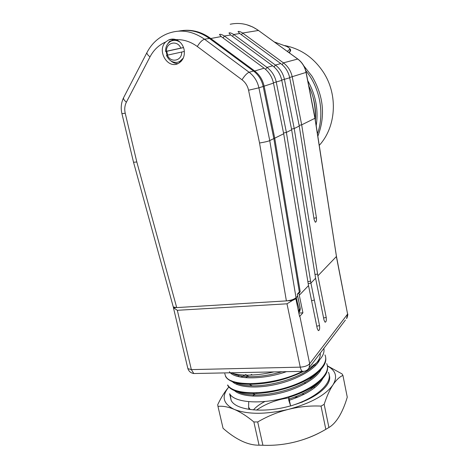 <?xml version="1.0" encoding="UTF-8"?>
<svg xmlns="http://www.w3.org/2000/svg" width="469" height="469" viewBox="0 0 469 469"><rect width="100%" height="100%" fill="white"/><g stroke="black" fill="none" stroke-linecap="round" stroke-linejoin="round"><path stroke-width="0.7" d="M294.368 298.847L295.898 298.753M178.625 31.124C189.37 29.037 199.63 31.47 209.42 38.435L253.53 71.042C258.548 74.888 261.766 80.017 263.185 86.437L273.849 138.56L299.345 292.011L297.276 294.145L300.301 308.549L297.598 296.08L296.297 297.44L297.452 303.009L296.842 303.39M173.841 39.138L171.666 40.551M177.892 63.626C175.306 63.608 172.944 62.682 170.81 60.859M167.005 55.225L166.167 51.408M167.533 44.145L169.549 41.354L175.646 39.519M175.975 39.63C180.137 41.307 182.84 44.567 184.077 49.409C185.091 55.729 183.25 60.36 178.56 63.303C167.867 69.688 156.37 50.529 165.75 41.94L168.623 39.971C171.021 38.921 173.471 38.81 175.975 39.63C183.526 39.367 190.631 41.659 197.302 46.513L242.016 79.777C245.404 82.386 247.591 85.868 248.564 90.212L259.55 143.016C265.284 142.019 268.684 141.21 269.751 140.583L273.849 138.56M133.642 162.239L136.819 161.993L176.707 307.6L286.389 300.893L259.55 143.016M176.707 307.6L173.325 306.972L173.167 306.533M297.452 303.009L299.41 309.722L298.73 312.489M299.21 311.908L299.832 311.228L300.236 308.825L298.307 310.46M165.75 41.94C158.938 44.942 153.685 49.919 149.998 56.878C147.624 55.014 146.627 53.536 147.002 52.458C151.44 43.98 157.912 37.86 166.419 34.102C179.264 28.814 191.968 30.526 204.531 39.232L249.127 72.255C254.21 76.148 257.463 81.342 258.906 87.838L269.751 140.583L296.033 297.709L296.297 297.44M296.033 297.709C294.004 299.392 290.786 300.453 286.389 300.893M174.251 40.346L177.036 40.076M181.151 61.322L179.439 61.89M183.32 58.027L179.727 61.498L177.593 62.271C172.627 62.887 168.922 60.589 166.483 55.36L184.381 51.455M167.369 55.131C170.593 63.356 182.201 60.923 181.673 52.012M166.495 51.262L180.811 48.108C177.517 39.765 165.879 42.427 166.495 51.262L165.61 51.508C165.487 46.624 167.31 43.16 171.074 41.12C174.228 39.771 177.305 40.205 180.307 42.415M183.555 47.604L166.747 51.303L167.591 55.084M183.537 47.551L180.811 48.108M165.61 51.508L166.747 51.303M346.597 318.474L347.593 314.101L336.361 256.555L317.882 275.836L326.225 317.437C326.547 320.526 326.16 322.109 325.064 322.191L324.026 320.122L315.596 278.223L310.912 283.106L319.524 325.621C319.905 328.863 319.5 330.522 318.299 330.598L317.22 328.441L308.514 285.609L299.292 295.23L302.915 312.817L299.562 316.516L295.88 298.753L292.334 300.523L286.758 300.864M305.724 70.549C320.128 87.973 324.689 113.457 317.46 133.788M316.206 125.674C318.586 109.981 315.778 94.978 307.77 80.674M183.021 30.485C192.7 29.494 201.858 32.103 210.493 38.306L254.497 70.842C259.504 74.671 262.71 79.789 264.123 86.19L274.734 138.185L273.832 138.478M308.514 285.609L283.692 133.753L274.734 138.185L300.213 291.724L298.694 292.679M297.862 293.541L298.982 293.365L299.292 295.23M300.213 291.724L298.982 293.365M175.881 307.623L173.53 307.77L177.329 310.302L191.346 369.607L193.808 373.529L195.362 373.5M173.53 307.77L173.342 306.996M303.619 371.337L302.382 371.342C301.45 370.762 300.74 369.367 300.254 367.151L286.987 303.806L292.334 300.523M315.596 278.223L291.659 129.807L281.781 80.387C280.468 74.307 277.425 69.453 272.653 65.824L230.678 35.005L228.966 32.982C229.746 32.519 231.334 33.023 233.744 34.501L275.409 65.062C280.145 68.662 283.165 73.475 284.46 79.507L294.227 128.535L317.882 275.836M317.601 274.072L314.992 274.476M299.105 125.364L301.69 124.842L316.428 217.804C316.686 220.641 316.305 222.107 315.279 222.206L314.154 219.709L299.245 126.055L289.69 77.79C288.423 71.857 285.451 67.12 280.784 63.579L239.723 33.522L238.029 31.546C238.78 31.112 240.316 31.611 242.649 33.041L283.411 62.858C288.042 66.364 290.985 71.065 292.246 76.951L301.69 124.842L314.939 118.282L306.04 72.419L289.631 77.496M291.513 129.092L294.227 128.535L299.245 126.055M283.692 133.753L273.468 83.119C272.114 76.887 268.989 71.909 264.106 68.187L221.175 36.559L219.445 34.495C220.254 33.997 221.907 34.507 224.393 36.031L267.002 67.384C271.85 71.077 274.945 76.013 276.288 82.192L286.389 132.416L291.659 129.807M298.841 313.034L302.915 312.817M283.54 133.003L286.389 132.416L310.912 283.106L308.192 283.639M299.849 316.223L309.681 363.739L347.593 314.101L336.437 256.291M345.413 320.034L307.781 369.554M314.939 118.282L336.431 256.355M315.309 119.906C315.684 106.504 313.538 95.301 308.86 86.296M287.304 51.379L289.748 49.292C290.112 48.676 289.139 47.744 286.829 46.507L286.952 46.548C290.1 48.395 291.237 49.919 290.37 51.115L289.344 52.862M286.829 46.507L274.377 41.975L286.858 46.501M257.118 392.782L256.115 393.473M254.186 394.951L252.832 396.135M248.705 401.775L248.617 407.233L250.188 409.554M316.165 394.921L316.469 393.854M314.74 387.67L312.753 385.987M305.917 383.196L304.111 382.815M301.772 382.452L300.547 382.317M322.801 378.471C318.023 387.171 306.697 394.493 288.804 400.426L290.657 405.984L302.569 401.968L294.139 404.806C318.428 396.627 333.277 381.918 328.423 372.31M233.761 389.821C238.809 396.153 257.458 398.251 278.053 393.585C298.7 389.018 317.038 378.448 321.212 369.173M231.604 380.793C236.3 387.107 255.271 389.129 276.124 384.375C297.082 379.72 315.655 369.044 319.594 359.87M229.429 371.7C234.066 379.527 261.948 380.242 286.459 371.665M229.681 393.761C234.289 402.765 261.55 404.923 287.831 397.009C314.312 389.082 331.565 373.682 326.694 363.622M227.711 384.967C232.266 393.726 259.328 395.689 285.844 387.763C312.501 379.861 329.619 364.812 324.958 354.91L324.97 354.933M225.671 376.167C230.244 387.417 274.388 385.805 302.353 371.342M288.804 400.426L288.775 397.384L290.587 405.855C263.936 413.523 235.702 410.369 231.123 400.321L230.162 394.482M273.925 371.917C263.807 374.186 254.497 375.253 245.991 375.118C239.817 374.966 234.758 374.186 230.818 372.785M323.833 348.274C325.017 353.966 320.943 360.11 311.604 366.705M303.748 371.325C286.166 379.831 268.034 384.175 249.344 384.351C236.646 383.994 228.778 381.467 225.747 376.771L224.798 373.687M325.527 356.739C327.022 362.895 322.66 369.508 312.442 376.566C297.803 386.497 271.827 393.714 252.703 393.538C239.284 393.245 230.971 390.595 227.77 385.582L227.623 384.99M327.174 365.052C329.097 371.694 324.448 378.811 313.239 386.403C306.456 390.765 298.302 394.423 288.775 397.384M281.957 371.753C270.22 375.182 259.298 376.818 249.203 376.66C241.664 376.484 236.03 375.329 232.302 373.189M320.239 353.292C320.808 358.439 316.997 363.921 308.807 369.73C295.306 379.181 270.091 386.245 252.31 385.829C244.126 385.694 238.082 384.422 234.166 382.006M319.952 369.783C317.9 373.054 314.494 376.29 309.722 379.48C296.308 388.572 272.964 395.127 255.599 394.962C246.94 394.886 240.527 393.573 236.347 391.023M321.494 379.14C319.278 382.563 315.655 385.911 310.63 389.182C304.481 393.151 297.123 396.487 288.541 399.189M328.921 427.505C332.697 425.248 336.132 421.543 339.222 416.384L339.392 416.109C342.458 410.885 345.084 404.577 347.265 397.179L342.927 375.411C339.533 376.871 336.238 379.984 333.049 384.75L332.879 385.008C329.689 389.88 326.782 396.323 324.161 404.337L328.921 427.505L325.82 429.328L321.031 406.107C310.255 405.591 299.498 406.652 288.763 409.285L288.189 409.431C277.46 412.157 267.301 416.337 257.71 421.971L262.904 445.257L259.064 445.181L253.858 421.948C247.011 416.243 240.55 412.081 234.477 409.478L234.154 409.337C228.116 406.822 222.722 405.837 217.974 406.389L223.051 428.279C229.153 433.696 235.25 437.882 241.336 440.837L241.664 440.989C247.755 443.879 253.553 445.274 259.064 445.181M320.913 432.066C313.509 436.111 305.114 439.353 295.734 441.786C306.357 439.043 316.382 434.892 325.82 429.328M342.927 375.411L342.053 373.928L327.391 365.832M333.049 384.75C337.721 376.783 335.851 370.557 327.444 366.066M262.904 445.257C273.779 445.697 284.536 444.583 295.165 441.927L295.734 441.786M217.974 406.389L217.698 404.735C221.198 397.302 224.991 391.298 229.071 386.72C221.128 396.129 222.822 403.662 234.154 409.337M233.791 382.159L234.295 381.754M253.858 421.948L257.71 421.971M234.477 409.478C247.837 414.549 265.741 414.532 288.189 409.431M288.763 409.285C310.783 403.252 325.492 395.162 332.879 385.008M321.031 406.107L324.161 404.337M245.961 374.479L241.119 377.158M236.517 384.316L237.361 383.548M237.754 383.208L238.334 382.716M245.568 377.697L248.207 376.214M250.387 375.089L251.783 374.409M313.104 364.935L315.608 365.509M329.132 374.86C332.949 383.882 317.982 397.53 294.139 404.806M284.894 45.593C300.834 48.805 313.644 57.652 323.329 72.144C338.337 94.931 336.109 127.128 319.254 145.361M149.998 56.878L126.39 102.172C124.713 105.537 124.326 109.23 125.229 113.252L136.819 161.993M121.928 113.639L125.229 113.252M123.646 97.558L123.611 97.634C123.212 98.836 124.138 100.348 126.39 102.172M197.302 46.513C199.747 42.421 202.157 39.994 204.531 39.232L209.42 38.435M253.53 71.042L249.127 72.255C246.952 73.199 244.584 75.702 242.016 79.777M248.564 90.212L258.906 87.838L273.468 83.119M221.175 36.559L209.778 38.698M264.106 68.187L253.829 71.27M187.735 368.013L187.881 368.634L191.346 369.607L300.254 367.151C304.616 366.858 307.758 365.72 309.681 363.739L309.112 367.989C307.506 370.34 305.26 371.46 302.382 371.342L193.808 373.529C190.86 373.078 188.884 371.448 187.881 368.634L173.419 307.652M286.987 303.806L177.329 310.302M323.592 317.964L326.225 317.437M316.428 217.804L313.913 218.196M289.69 77.79L281.717 80.082M280.784 63.579L275.409 65.062L274.054 66.944M282.121 64.646L283.411 62.858L297.797 59.018C302.194 62.342 304.979 66.791 306.157 72.355L306.04 72.419C304.856 66.78 302.042 62.289 297.598 58.936L258.448 30.456L297.68 58.924M241.435 34.77L242.649 33.041L258.448 30.456C249.543 24.236 240.134 22.166 230.215 24.253M230.678 35.005L224.393 36.031L223.045 37.942M239.723 33.522L233.744 34.501L232.466 36.318M310.584 281.189L307.863 281.617M314.359 300.084L311.568 300.635M316.757 326.166L319.524 325.621M281.781 80.387L273.404 82.796M272.653 65.824L267.002 67.384L265.571 69.365M289.326 52.85L290.299 51.191L288.793 52.464M290.299 51.191L289.748 49.292M313.368 396.616L312.682 396.317M304.264 394.212L301.977 393.978M298.765 393.825L297.047 393.819M264.833 401.558C259.885 404.079 256.086 406.863 253.436 409.912M317.841 136.25C325.597 115.902 323.622 95.858 311.914 76.101L303.748 65.777M168.811 39.883L173.77 39.132M133.554 162.321L173.301 307.037M147.002 52.458L123.634 97.593C121.154 102.693 120.592 108.075 121.946 113.721L133.53 162.262M300.324 308.649L299.832 311.228L298.724 312.477M297.68 295.839L297.381 294.04M181.286 61.175L179.727 61.498M306.157 72.373L315.039 118.165M246.583 24.681L252.768 27.003L258.542 30.456M347.681 313.896C348.256 313.996 346.966 318.715 346.527 318.568M315.039 118.176L336.443 256.314M308.772 85.862C314.066 97.06 316.264 108.55 315.373 120.34M238.774 375.552L237.941 376.496M246.008 375.118L249.133 376.677M311.592 366.717L308.778 369.754M249.32 384.346L252.31 385.846M312.442 376.572L309.722 379.491M252.703 393.538L255.546 394.974M313.216 386.427L310.589 389.229M248.617 407.233L248.975 409.378M310.847 397.999L310.044 397.835M298.249 396.997L294.374 397.196M288.716 397.841C276.235 399.717 265.513 403.809 256.537 410.111M328.558 372.644L328.488 372.292M231.123 400.321L229.628 393.772M225.747 376.771L225.612 376.185"/></g></svg>

